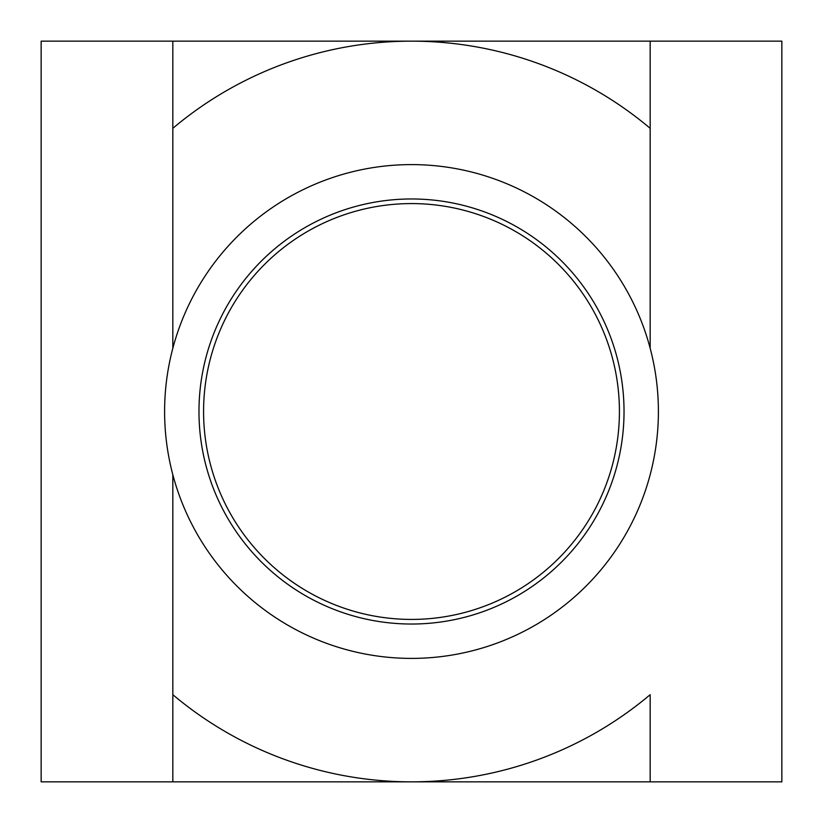 <?xml version="1.0" encoding="UTF-8"?>
<svg xmlns="http://www.w3.org/2000/svg" width="823" height="823" viewBox="0 0 823 823"><rect width="100%" height="100%" fill="white"/><g stroke="black" fill="none" stroke-linecap="round" stroke-linejoin="round"><path stroke-width="1.23" d="M164.6 411.5A246.9 246.9 0 0 0 411.5 658.4A246.9 246.9 0 0 0 658.4 411.5A246.9 246.9 0 0 0 411.5 164.6A246.9 246.9 0 0 0 164.6 411.5M624.029 411.5A212.529 212.529 0 0 1 411.5 624.029A212.529 212.529 0 0 1 198.971 411.5A212.529 212.529 0 0 1 411.5 198.971A212.529 212.529 0 0 1 624.029 411.5M619.421 411.5A207.921 207.921 0 0 0 411.5 203.579A207.921 207.921 0 0 0 203.579 411.5A207.921 207.921 0 0 0 411.5 619.421A207.921 207.921 0 0 0 619.421 411.5M172.83 41.15L172.83 128.316A370.35 370.35 0 0 1 650.17 128.316L650.17 41.15L41.15 41.15L41.15 781.85L411.5 781.85A370.35 370.35 0 0 1 172.83 694.684L172.83 781.85M650.17 781.85L650.17 694.684A370.35 370.35 0 0 1 411.5 781.85L781.85 781.85L781.85 41.15L650.17 41.15M172.83 474.717L172.83 694.684L172.83 474.717M650.17 348.283L650.17 128.316L650.17 348.283M172.83 128.316L172.83 348.283L172.83 128.316"/></g></svg>

